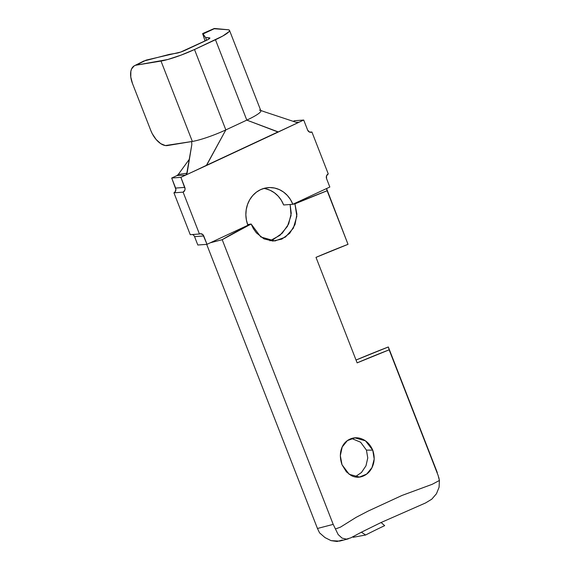 <?xml version="1.0" encoding="UTF-8"?>
<svg xmlns="http://www.w3.org/2000/svg" width="570" height="570" viewBox="0 0 570 570"><rect width="100%" height="100%" fill="white"/><g stroke="black" fill="none" stroke-linecap="round" stroke-linejoin="round"><path stroke-width="0.85" d="M351.654 438.48L360.596 442.22L366.439 450.115L360.582 442.206L351.626 438.473M355.003 476.926L361.437 472.523L365.969 465.832L367.764 457.938L366.439 450.115L372.744 450.136L365.463 440.831L354.875 437.867L347.394 440.603L342.2 446.994L340.326 455.658L342.014 464.742L349.196 474.311L359.52 477.054L366.674 474.083L371.975 467.628L374.205 459.042L372.744 450.136L366.439 450.115L367.764 457.917L365.99 465.79L361.487 472.48L355.082 476.898M338.153 534.539L342.014 538.109L346.482 539.142L350.899 537.802L361.394 532.202L350.899 537.802L346.482 539.142L342.014 538.109L338.153 534.539L333.201 524.379L317.454 528.476L206.682 244.352L317.454 528.476L319.563 532.865L317.454 528.476L333.201 524.379L222.207 239.685L210.337 242.77L247.893 225.25L210.337 242.77L222.207 239.685L333.201 524.379L335.431 528.974L340.49 527.129L335.431 528.974M381.088 522.512L425.519 502.975L381.088 522.512L361.394 532.202L365.626 535.009L353.193 537.289L353.578 536.341L353.193 537.289L365.626 535.009L361.394 532.202L381.088 522.512L384.672 525.64A148.15 20.876 -21.3 0 0 365.626 535.009A148.15 20.876 158.7 0 1 384.672 525.64L381.088 522.512M303.717 120.042L294.533 120.726L293.222 121.346L294.533 120.726L303.717 120.042L307.636 130.088L303.717 120.042L298.951 122.265L303.717 120.042M329.831 187.031L326.567 178.659L329.831 187.031L326.496 188.585L329.831 187.031M171.705 178.025L180.882 177.341L184.801 187.388L175.624 188.071L171.705 178.025L180.882 177.341L185.642 175.118L176.942 175.581L171.705 178.025L175.895 189.461L174.983 192.033L173.936 192.824L190.259 234.69L199.436 234.006L183.113 192.14L184.851 190.166L185.072 188.777L180.882 177.341L298.951 122.265L296.151 122.315L264.751 111.884L296.151 122.315L298.951 122.265L296.799 122.486L298.951 122.265L278.189 132.062L246.81 120.12L278.132 131.877L206.426 165.328L278.189 132.062L206.483 165.514L225.841 129.903L206.426 165.328L196.28 170.159L206.483 165.514L185.642 175.118L176.942 175.581L171.705 178.025M207.003 244.331L197.826 245.014L194.555 236.643L203.739 235.952L207.003 244.331L203.006 234.776L200.683 233.721L199.436 234.006A3.634 3.263 -94.3 0 1 200.469 233.729A3.634 3.263 -94.3 0 1 203.739 235.952L194.555 236.643L197.826 245.014L207.003 244.331L210.337 242.77L207.003 244.331M259.478 110.131A28.322 3.99 158.7 0 1 260.347 110.316A28.322 3.99 158.7 0 1 246.81 120.12L225.841 129.903A28.322 3.99 158.7 0 1 192.346 141.446L165.371 145.557L160.733 143.661L156.13 139.5L152.261 133.715L150.793 130.48L132.511 83.59L130.779 77.05L130.865 71.257L131.592 68.92L134.278 65.814L146.205 60.107L180.669 52.077L208.171 39.465L209.903 38.105L205.556 37.492L202.835 33.694L205.036 41.004L202.649 33.587L205.556 37.492L206.639 40.256L205.556 37.492L209.539 37.862L209.739 38.375L209.539 37.862A7.26 1.026 158.7 0 1 209.888 38.019A7.26 1.026 158.7 0 1 206.29 40.42L185.321 50.203A7.26 1.026 158.7 0 1 176.728 53.167L169.347 54.385L143.704 61.083M327.123 190.743L326.496 188.585L327.123 190.743L294.954 203.839L294.127 203.69L326.496 188.585L292.83 204.288L294.954 203.839A148.15 20.876 158.7 0 1 327.123 190.743L348.021 244.331L327.123 190.743M437.29 472.573L388.32 346.973L356.036 360.041A169.212 23.84 158.7 0 1 388.32 346.973L389.153 349.83L357.134 362.869L316.001 257.362L348.021 244.331L326.56 188.556L348.021 244.331A148.15 20.876 -21.3 0 0 316.001 257.362L357.134 362.869A148.15 20.876 158.7 0 1 389.153 349.83L437.29 472.573L389.153 349.83L438.123 475.43L439.406 480.474L432.181 484.315L402.028 495.437L368.12 511.091L356.136 517.339L340.49 527.129L356.136 517.339L368.12 511.091L402.028 495.437L432.181 484.315L439.406 480.474L439.078 487.257L436.456 493.741L431.761 499.199L425.519 502.975M265.527 188.748L270.151 190.28L274.427 192.788L278.196 196.158L281.309 200.277L283.653 204.972L292.83 204.288L290.493 199.593L287.373 195.474L283.603 192.097L279.329 189.596L274.704 188.064L269.916 187.551L265.143 188.086L260.568 189.653L256.372 192.176L252.717 195.574L249.738 199.707L247.551 204.416L246.24 209.532L245.855 214.84L246.418 220.148L247.893 225.25A27.232 24.496 -94.3 0 1 268.335 187.615A27.232 24.496 -94.3 0 1 292.83 204.288L283.653 204.972A27.232 24.496 85.7 0 0 263.782 188.442M247.644 224.58L251.128 224.017L222.207 239.685A148.15 20.876 158.7 0 1 251.128 224.017L260.818 236.97L274.968 240.975L285.413 237.084L293.336 228.207L296.842 216.279L294.954 203.839L296.913 214.22L295.025 224.566L289.695 233.301L281.879 239.101L272.852 241.06L263.953 238.873L256.386 232.881L253.422 228.727L251.128 224.017L247.644 224.58M273.222 239.542L282.257 233.194L288.648 223.989L291.249 213.33L290.116 204.495L291.063 215.546L287.401 226.418L279.934 235.317L269.952 240.811M373.065 465.027C374.632 460.482 374.526 455.516 372.744 450.136C370.429 444.999 367.215 441.444 363.104 439.47C358.509 437.261 354.034 437.19 349.688 439.249C345.377 441.301 342.527 444.857 341.124 449.915C339.877 454.433 340.176 459.377 342.014 464.742L346.403 471.839L351.091 475.473C355.331 477.717 359.606 477.81 363.916 475.758C368.263 473.699 371.312 470.122 373.065 465.027M319.563 532.865L325.057 537.631L331.084 540.638L337.07 541.5L342.392 540.018M324.978 537.581L331.084 540.638L339.642 541.108L348.298 538.857M438.729 477.218L439.406 480.474L439.078 487.257L436.456 493.741M307.636 130.088L309.432 132.048L311.933 132.041L328.256 173.907L326.524 175.881L326.567 178.659A3.634 3.263 -94.3 0 1 328.256 173.907L311.933 132.041A3.634 3.263 -94.3 0 1 310.899 132.318A3.634 3.263 -94.3 0 1 307.636 130.088M176.942 175.581L178.218 174.52L189.418 159.144L178.218 174.52L187.103 173.187L191.834 144.545L186.632 174.313L185.642 175.118L187.103 173.187L178.218 174.52L176.942 175.581M191.698 142.144L191.834 144.545L191.698 142.144M202.72 34.122L214.74 28.5L228.135 29.747L213.793 28.721M246.81 120.12A28.322 3.99 -21.3 0 0 260.853 110.751L229.511 30.367A28.322 3.99 158.7 0 1 215.467 39.736L246.81 120.12L225.841 129.903L194.498 49.519L215.467 39.736L246.81 120.12M144.032 60.912L134.52 65.685A18.155 9.975 63.3 0 0 132.511 83.59L150.793 130.48A18.155 9.975 63.3 0 0 167.48 145.549L192.346 141.446L161.004 61.061L136.137 65.165L167.794 59.501L180.989 55.155L194.498 49.519A28.322 3.99 158.7 0 1 161.004 61.061L192.346 141.446A28.322 3.99 -21.3 0 0 225.841 129.903L194.498 49.519L222.792 36.017L229.019 31.649L229.546 30.695L229.247 30.053L228.135 29.747A28.322 3.99 158.7 0 1 229.511 30.367M134.52 65.685A18.155 9.975 63.3 0 1 136.137 65.165L146.12 60.128M202.835 33.694L214.74 28.5A18.155 4.866 -113.6 0 0 214.007 28.607L202.671 33.552M190.893 141.688L191.378 141.773M194.555 236.643A3.634 3.263 85.7 0 0 192.354 234.534M184.801 187.388A3.634 3.263 -94.3 0 1 183.113 192.14L173.936 192.824A3.634 3.263 85.7 0 0 175.624 188.071L184.801 187.388M309.838 132.197L311.933 132.041L309.838 132.197M173.936 192.824L183.113 192.14L199.436 234.006L190.259 234.69L173.936 192.824M353.714 437.959L354.875 437.867M358.174 477.218L359.52 477.054M264.886 111.927L260.305 110.302"/></g></svg>
